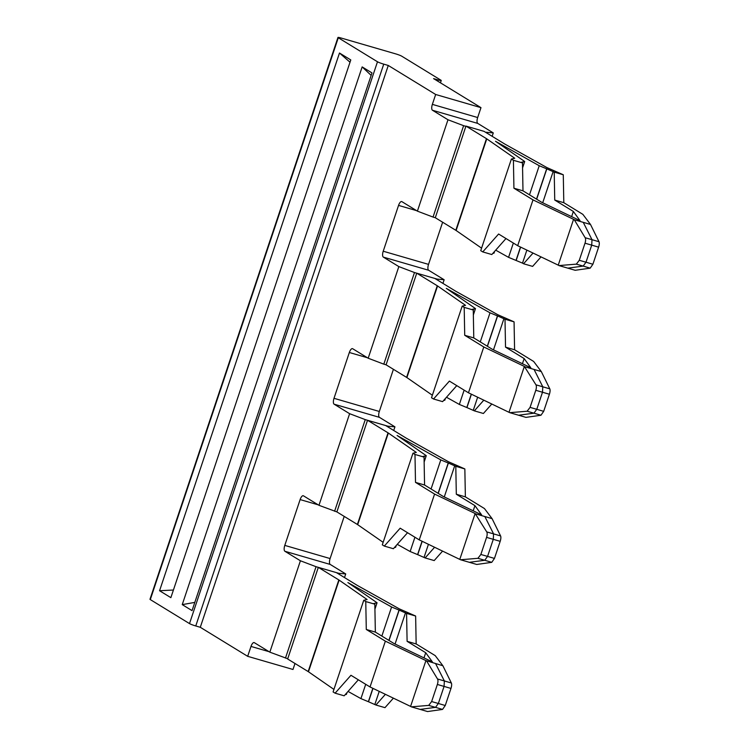 <?xml version="1.0" encoding="UTF-8"?>
<svg xmlns="http://www.w3.org/2000/svg" width="749" height="749" viewBox="0 0 749 749"><rect width="100%" height="100%" fill="white"/><g stroke="black" fill="none" stroke-linecap="round" stroke-linejoin="round"><path stroke-width="1.12" d="M308.167 671.563L287.653 658.989L318.316 567.368L338.829 579.932L308.167 671.563L333.932 689.417M338.829 579.932A12.77 1.226 -161.5 0 1 338.951 580.007A12.77 1.226 -161.5 0 1 339.119 580.119L308.466 671.75M347.892 582.563A22.994 2.219 -161.5 0 1 348.107 582.703A22.994 2.219 -161.5 0 1 348.425 582.909L377.056 602.767L374.921 609.143M348.126 582.703A22.994 2.219 18.5 0 0 348.538 582.937L391.587 606.99L381.85 636.079M372.843 688.312L368.368 701.701L360.924 698.62L348.051 691.421M318.316 567.368L336.432 572.629L356.955 585.194A12.77 1.226 18.5 0 0 357.086 585.269A12.77 1.226 18.5 0 0 357.31 585.409L399.357 608.89L415.639 616.034L416.154 643.953L435.235 655.637L442.874 665.739L425.919 660.599L410.592 706.41L370.034 686.964L350.953 675.28L335.103 693.171L333.09 691.936L363.742 600.305L367.094 599.518L339.119 580.119M345.158 694.688L346.394 694.398L346.984 692.628M360.924 698.62L365.709 684.314M363.742 600.305L365.765 601.55L374.828 604.181L373.779 603.535L377.056 602.767M423.99 657.894L425.722 652.725L407.1 641.322L406.576 613.394L399.17 610.126A30.653 2.959 -161.5 0 0 399.03 610.07L391.587 606.99M365.765 601.55L366.289 629.469L385.361 641.153L370.034 686.964M335.103 693.171L344.166 695.802L358.34 679.802M368.368 701.701A30.653 2.959 -161.5 0 1 368.508 701.757L375.914 705.024L384.977 707.655L393.394 698.162M406.576 613.394L415.639 616.034M366.289 629.469L375.352 632.1L374.828 604.181M375.352 632.1L393.974 643.503L432.379 661.919L425.722 652.725M425.919 660.599L385.361 641.153M374.875 704.388L379.228 691.374M395.06 644.028L405.527 612.757M375.914 705.024L385.389 694.332M407.1 641.322L416.154 643.953M426.649 661.021L437.528 678.997A5.112 2.125 106 0 1 437.36 684.464L431.639 701.56L428.69 705.399L411.323 706.841L410.592 706.41M435.609 663.614L444.354 680.944L451.366 683.013A5.112 1.798 106.4 0 1 450.973 688.425L445.252 705.511L442.537 709.425L427.539 711.55L411.323 706.841M451.366 683.013L442.874 665.739M437.528 678.997L444.354 680.944L444.073 686.393L438.352 703.48L431.639 701.56M428.69 705.399L435.515 707.356L438.352 703.48L445.252 705.511M442.537 709.425L435.515 707.356L420.292 709.397M585.166 237.733L592 239.68L583.256 222.35L574.296 219.757L585.166 237.733A5.112 2.125 106 0 1 585.006 243.2L591.719 245.129L585.999 262.216L579.286 260.296L576.337 264.135L558.969 265.577L558.239 265.146L573.565 219.335L533.007 199.889L513.926 188.205L513.411 160.286L522.474 162.917L521.426 162.271L522.914 161.924A30.653 2.949 -161.5 0 1 522.952 161.915L524.693 161.503L496.063 141.645A22.994 2.219 -161.5 0 0 495.754 141.439A22.994 2.219 -161.5 0 0 495.529 141.299M598.61 247.161A5.112 1.798 106.4 0 0 599.013 241.749L592 239.68L591.719 245.129L598.61 247.161L592.899 264.247L590.175 268.161L575.185 270.286L558.969 265.577M574.296 219.757L573.565 219.335M579.286 260.296L585.006 243.2M513.926 188.205L522.989 190.836L541.611 202.239L580.026 220.655L573.36 211.461L554.737 200.058L563.8 202.689L582.881 214.373L590.512 224.475L583.256 222.331M599.013 241.749L590.512 224.475M576.337 264.135L583.162 266.092L585.999 262.216L592.899 264.247M590.175 268.161L583.162 266.092L567.939 268.133M558.239 265.146L517.681 245.7L533.007 199.889M517.681 245.7L516.913 245.232A22.994 2.219 18.5 0 1 516.66 245.073L498.6 234.016L482.749 251.907L480.736 250.672L511.389 159.041L514.732 158.254L486.766 138.855A12.77 1.226 -161.5 0 0 486.597 138.743A12.77 1.226 -161.5 0 0 486.476 138.668L465.953 126.094L484.079 131.365L504.592 143.93A12.77 1.226 18.5 0 0 504.723 144.005A12.77 1.226 18.5 0 0 504.957 144.145L547.004 167.626L563.285 174.77L563.8 202.689M511.389 159.041L513.411 160.286M526.865 250.11L522.512 263.124L523.56 263.76L532.623 266.391L541.031 256.898M573.36 211.461L571.637 216.63M482.749 251.907L491.812 254.538L505.987 238.538M522.989 190.836L522.474 162.917M523.56 263.76L533.035 253.068M554.737 200.058L554.223 172.13L546.817 168.862A30.662 2.959 -161.5 0 0 546.676 168.806L536.527 199.122M542.707 202.764L553.174 171.493M554.223 172.13L563.285 174.77M522.512 263.124L516.155 260.493A30.653 2.959 18.5 0 0 516.014 260.437L508.571 257.356L495.698 250.157M492.805 253.424L494.04 253.134L494.63 251.364M481.579 248.153L456.113 230.486L486.766 138.855M522.961 161.915L522.484 163.319M546.676 168.806L539.233 165.726L496.184 141.673A22.994 2.219 -161.5 0 1 495.772 141.439M522.568 167.879L524.693 161.503M465.953 126.094L435.3 217.725L455.813 230.299A12.77 1.226 -161.5 0 1 455.935 230.374A12.77 1.226 -161.5 0 1 456.113 230.486M508.571 257.356L513.355 243.06M529.496 194.815L539.233 165.726M407.559 532.717L393.384 548.717L384.321 546.087L382.299 544.851L412.961 453.22L416.304 452.433L388.338 433.034A12.77 1.226 -161.5 0 0 388.16 432.922A12.77 1.226 -161.5 0 0 388.038 432.838L357.385 524.469A12.77 1.226 -161.5 0 1 357.507 524.543A12.77 1.226 -161.5 0 1 357.676 524.665L383.142 542.332M388.038 432.838L367.525 420.273L385.651 425.535L406.164 438.109A12.77 1.226 18.5 0 0 406.295 438.184A12.77 1.226 18.5 0 0 406.529 438.315L448.576 461.805L464.848 468.94L465.372 496.868L484.453 508.552L492.084 518.645L484.828 516.51L493.572 533.859L493.291 539.299L487.571 556.395L494.462 558.426L491.747 562.34L476.757 564.465L460.541 559.756L419.243 539.879L400.172 528.195L384.321 546.087M442.603 551.077L434.195 560.57L425.132 557.939L417.727 554.663A30.653 2.959 18.5 0 0 417.586 554.606L410.143 551.526L397.27 544.336M397.101 435.478A22.994 2.219 18.5 0 0 397.344 435.618A22.994 2.219 18.5 0 0 397.756 435.852L440.796 459.905L431.068 488.994M397.326 435.609A22.994 2.219 -161.5 0 1 397.635 435.815L426.265 455.682L424.131 462.049M410.143 551.526L414.927 537.23M394.377 547.594L395.612 547.304L396.202 545.544M424.046 457.499L424.524 456.094L426.265 455.682M473.199 510.809L474.932 505.641L456.31 494.228L455.795 466.309L448.379 463.041A30.662 2.959 -161.5 0 0 448.239 462.976L440.796 459.905M412.961 453.22L414.983 454.456L415.498 482.375L434.579 494.068L419.243 539.879M414.983 454.456L424.046 457.087L422.998 456.45L424.524 456.094M455.795 466.309L464.848 468.94M415.498 482.375L424.561 485.015L424.046 457.087M424.561 485.015L443.183 496.418L481.588 514.835L474.932 505.641M459.811 559.325L475.138 513.514L434.579 494.068M425.132 557.939L434.607 547.238M424.084 557.293L428.437 544.289M444.279 496.943L454.746 465.672M456.31 494.228L465.372 496.868M475.138 513.514L486.738 531.902A5.112 2.125 106 0 1 486.569 537.379L480.858 554.475L477.899 558.314L460.541 559.756M486.738 531.902L500.585 535.928A5.112 1.798 106.4 0 1 500.182 541.33L494.462 558.426M500.585 535.928L492.084 518.645M475.868 513.936L484.818 516.529M477.899 558.314L484.734 560.271L469.501 562.302M491.747 562.34L484.734 560.271L487.571 556.395L480.858 554.475M357.385 524.469L336.872 511.904L318.971 505.313L349.624 413.691L365.259 419.618L334.606 511.249M367.525 420.273L336.872 511.904M509.02 412.24L524.356 366.42L535.956 384.817A5.112 2.125 106 0 1 535.788 390.295L530.067 407.381L527.118 411.229L509.751 412.662L468.462 392.794L449.391 381.101L433.54 399.002L431.518 397.756L462.18 306.135L465.522 305.349L437.556 285.949A12.77 1.226 -161.5 0 0 437.379 285.828A12.77 1.226 -161.5 0 0 437.257 285.753L416.744 273.188L386.081 364.819L383.816 364.154L414.478 272.533L398.843 266.597L368.18 358.228L383.816 364.154M416.744 273.188L434.869 278.45L455.383 291.015A12.77 1.226 -161.5 0 0 455.514 291.099A12.77 1.226 -161.5 0 0 455.738 291.23L497.795 314.72L514.067 321.855L514.591 349.774L533.663 361.458L541.302 371.56L534.046 369.426L542.782 386.774L542.501 392.214L536.78 409.31L530.067 407.381M437.257 285.753L406.595 377.384A12.77 1.226 -161.5 0 1 406.716 377.459A12.77 1.226 -161.5 0 1 406.894 377.571L432.36 395.238M406.595 377.384L386.081 364.819M446.32 288.384A22.994 2.219 -161.5 0 1 446.535 288.524A22.994 2.219 -161.5 0 1 446.853 288.73L475.484 308.588L473.733 309A30.653 2.949 -161.5 0 0 473.705 309.009L472.207 309.356L473.256 310.002L464.193 307.371L464.717 335.29L473.78 337.921L473.256 310.002M446.554 288.524L490.015 312.81L480.278 341.909M471.28 394.143L466.796 407.522L459.352 404.441L446.479 397.251M443.595 400.509L444.822 400.219L445.412 398.449M473.349 314.964L475.484 308.588M459.352 404.441L464.137 390.145M522.418 363.724L524.15 358.556L505.528 347.143L505.004 319.224L497.598 315.947A30.653 2.959 -161.5 0 0 497.458 315.891L490.015 312.81M464.193 307.371L462.18 306.135M468.462 392.794L483.788 346.974L464.717 335.29M433.54 399.002L442.603 401.633L456.768 385.632M473.78 337.921L492.402 349.334L530.807 367.74L524.15 358.556M524.356 366.42L483.788 346.974M466.796 407.522A30.653 2.959 -161.5 0 1 466.936 407.578L474.351 410.855L483.405 413.485L491.821 403.992M505.004 319.224L514.067 321.855M473.302 410.209L477.656 397.195M493.497 349.858L503.955 318.578M474.351 410.855L483.826 400.153M505.528 347.143L514.591 349.774M525.077 366.851L534.046 369.426M527.118 411.229L533.953 413.176L536.78 409.31L543.68 411.341L549.401 394.246A5.112 1.798 106.4 0 0 549.803 388.843L541.302 371.56M543.68 411.341L540.965 415.246L525.976 417.371L509.751 412.662M540.965 415.246L533.953 413.176L518.72 415.218M287.738 658.755L269.837 652.164L300.415 560.776L316.05 566.703L285.472 658.09M316.05 566.703L338.698 573.285L338.501 573.893M269.022 651.667L250.99 646.434A5.112 1.957 -73.8 0 1 254.136 642.576A5.112 1.957 -73.8 0 1 254.323 642.661L269.837 652.164M338.698 573.285L345.72 573.94L344.503 577.573M318.156 504.826L300.124 499.583L284.789 545.394A5.112 1.957 -73.8 0 0 284.901 551.273L300.415 560.776M344.212 516.398L330.103 558.557A5.112 1.957 -73.8 0 0 330.215 564.437L345.72 573.94M300.124 499.583A5.112 1.957 106.2 0 1 303.27 495.735A5.112 1.957 106.2 0 1 303.457 495.819L318.971 505.313M387.71 426.799L387.916 426.2L394.938 426.846L379.425 417.343A5.112 1.957 -73.8 0 1 379.322 411.473L334.007 398.309A5.112 1.957 -73.8 0 0 334.12 404.188L349.624 413.691M387.916 426.2L365.259 419.618M393.721 430.478L394.938 426.846M417.399 211.143L447.977 119.756L463.612 125.682L433.034 217.07L417.399 211.143L401.885 201.64A5.112 1.957 106.2 0 0 401.698 201.556A5.112 1.957 106.2 0 0 398.552 205.404L416.594 210.647M486.148 132.629L484.903 131.871M465.878 126.338L463.612 125.682M435.3 217.725L433.034 217.07M436.929 279.714L437.135 279.105L414.478 272.533M334.007 398.309L349.334 352.498A5.112 1.957 106.2 0 1 352.489 348.641A5.112 1.957 106.2 0 1 352.676 348.725L368.18 358.228M442.931 283.394L444.148 279.761L437.135 279.105M444.148 279.761L428.643 270.258A5.112 1.957 -73.8 0 1 428.531 264.378L383.226 251.224A5.112 1.957 -73.8 0 0 383.329 257.104L398.843 266.597M492.149 136.309L493.282 132.91L486.27 132.264M477.778 123.416L432.463 110.253A5.112 1.957 106.2 0 1 432.36 104.373L477.665 117.537A5.112 1.957 106.2 0 0 477.778 123.416L493.282 132.91M432.463 110.253L447.977 119.756M383.226 251.224L398.552 205.404M428.531 264.378L442.64 222.219M379.322 411.473L393.422 369.313M250.99 646.434L247.676 656.321L292.99 669.475L294.994 663.483M440.459 82.83L441.236 80.499A5.112 0.496 18.5 0 1 438.118 79.937L433.587 78.617L480.97 107.65L477.665 117.537M432.36 104.373L435.665 94.486L388.272 65.463L200.292 627.288L195.761 625.967A5.112 0.496 18.5 0 1 189.506 623.599L150.296 599.584L338.286 37.759A5.112 0.496 18.5 0 1 337.968 37.45A5.112 0.496 18.5 0 1 341.095 38.012L395.463 53.806A5.112 0.496 18.5 0 1 401.717 56.175L440.927 80.19A5.112 0.496 18.5 0 1 441.236 80.499M388.272 65.463L383.741 64.142L195.761 625.967M435.665 94.486L480.97 107.65M247.676 656.321L200.292 627.288M371.148 75.387L362.16 66.904L371.972 72.915L192.053 610.632L182.241 604.621L194.806 602.402M337.968 37.45L149.987 599.275A5.112 0.496 18.5 0 0 150.296 599.584M189.506 623.599L377.487 61.774A5.112 0.496 18.5 0 0 383.741 64.142M377.487 61.774L338.286 37.759M159.565 590.736L170.866 597.655L350.785 59.939L339.484 53.02L159.565 590.736L173.422 590.025M339.484 53.02L350.017 62.223M362.16 66.904L182.241 604.621M399.03 610.07L388.881 640.386M399.17 610.126L389.012 640.47M372.983 688.378L368.508 701.757M437.36 684.464L450.973 688.425M522.474 163.235L522.914 161.924M516.155 260.493L520.63 247.114M536.659 199.206L546.817 168.862M520.489 247.048L516.014 260.437M486.466 138.668L455.813 230.289M388.338 433.034L357.676 524.665M448.239 462.976L438.099 493.301M422.062 541.227L417.586 554.606M448.379 463.041L438.231 493.385M422.202 541.293L417.727 554.663M424.046 457.414L424.486 456.094M486.569 537.379L500.182 541.33M437.556 285.949L406.894 377.571M473.265 310.404L473.733 309M497.458 315.891L487.309 346.216M473.265 310.329L473.705 309.009M497.598 315.947L487.44 346.291M471.411 394.208L466.936 407.578M535.788 390.295L549.401 394.246M535.956 384.817L549.803 388.843M330.215 564.437L284.901 551.273M330.103 558.557L284.789 545.394M379.425 417.343L334.12 404.188M349.334 352.498L367.375 357.732M428.643 270.258L383.329 257.104M438.118 79.937L437.706 81.145"/></g></svg>
